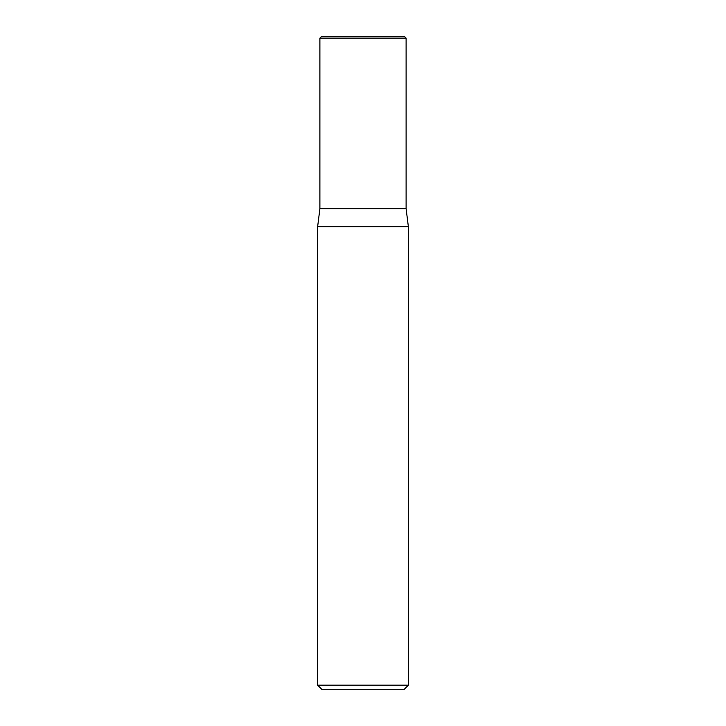 <?xml version="1.0" encoding="UTF-8"?>
<svg xmlns="http://www.w3.org/2000/svg" width="726" height="726" viewBox="0 0 726 726"><rect width="100%" height="100%" fill="white"/><g stroke="black" fill="none" stroke-linecap="round" stroke-linejoin="round"><path stroke-width="1.09" d="M363 685.163L408.375 685.163L408.375 226.73L317.625 226.73L317.625 685.163L363 685.163M317.625 685.163L322.162 689.7L403.837 689.7L408.375 685.163M406.106 38.115L319.894 38.115L321.709 36.3L404.291 36.3L406.106 38.115L406.106 208.725L319.894 208.725L317.625 226.73M408.375 226.73L406.106 208.725L319.894 208.725L319.894 38.115"/></g></svg>
